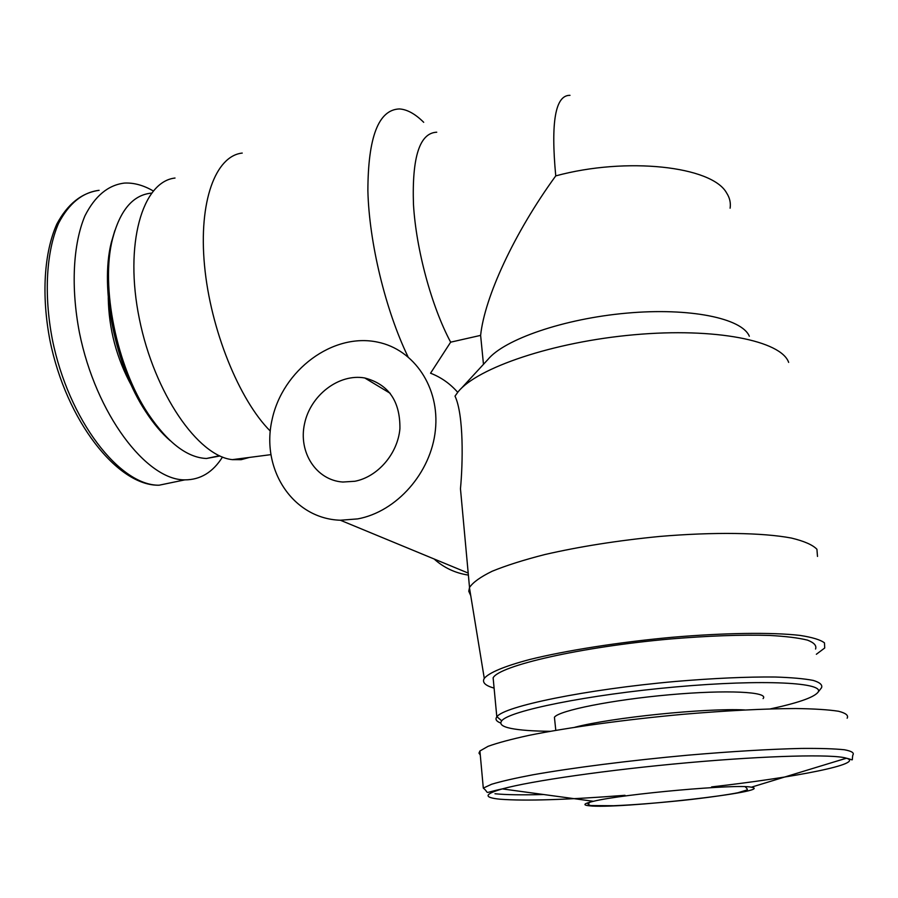 <?xml version="1.0" encoding="UTF-8"?>
<svg xmlns="http://www.w3.org/2000/svg" width="898" height="898" viewBox="0 0 898 898"><rect width="100%" height="100%" fill="white"/><g stroke="black" fill="none" stroke-linecap="round" stroke-linejoin="round"><path stroke-width="1.35" d="M749.314 336.234C741.984 318.262 689.81 307.442 626.737 313.133C563.675 318.7 504.104 339.489 487.861 359.559L461.033 388.666M788.657 362.399C781.215 340.746 715.459 327.411 634.19 334.752C552.966 341.914 477.164 367.888 458.059 391.898L455.017 396.119C463.884 415.112 462.908 463.166 460.461 488.736L469.519 587.483L468.767 591.243L470.743 595.632M483.472 364.33L480.621 335.381C484.606 297.193 514.285 232.874 555.75 175.885C550.665 121.87 555.413 95.02 569.994 95.334M480.621 335.381L450.65 342.172C431.624 306.6 416.111 249.622 413.462 204.34C411.924 157.004 419.692 132.96 436.742 132.208M407.961 356.674C385.556 310.214 369.134 242.662 367.877 190.769C368.034 137.024 378.541 109.747 399.363 108.939C407.063 109.388 415.179 113.844 423.699 122.308M450.65 342.172L430.546 373.209C441.053 377.283 450.111 383.659 457.711 392.325M270.253 431.051C239.194 400.025 210.435 329.42 204.519 265.426C198.458 201.32 215.666 155.859 242.236 153.075M817.494 556.434L816.922 549.262C812.668 544.861 804.159 541.124 791.407 538.059C762.57 532.604 713.787 531.852 659.615 536.454C617.891 540.529 579.681 546.545 544.963 554.515C523.826 559.914 506.248 565.482 492.227 571.218C480.531 576.909 472.954 582.331 469.519 587.483M249.397 457.43L241.18 459.675L232.346 459.641C198.211 456.296 154.422 393.672 139.392 319.014C124.025 244.357 142.299 181.564 175.02 178.04M219.909 455.982L206.439 458.496C187.087 457.621 167.634 442.658 148.058 413.608C116.695 366.642 100.363 286.406 112.519 238.98C120.029 210.166 133.016 194.877 151.47 193.115M170.193 440.66C161.719 433.352 153.603 423.744 145.846 411.834C115.371 366.216 99.532 288.449 111.352 242.348L114.854 230.505M222.468 457.048C212.916 472.269 200.377 479.88 184.831 479.869C146.464 480.307 95.805 414.09 79.451 332.72C70.729 287.315 73.03 244.144 84.94 215.846C94.997 195.966 108.153 185.044 124.418 183.08C133.791 182.608 143.388 185.224 153.221 190.926M816.349 654.272L824.712 647.997L824.476 642.867C820.503 639.803 812.353 637.311 800.017 635.414C772.055 632.181 724.45 632.787 671.39 637.356C618.105 642.272 565.437 650.623 529.517 659.559C504.205 666.26 488.86 672.793 484.28 678.383C481.912 682.39 485.189 685.623 494.102 688.104M815.564 649.03C816.798 645.64 814.093 642.665 807.448 640.117C798.49 637.883 785.806 636.323 769.395 635.425C741.625 634.617 708.601 635.806 670.323 638.983C580.153 646.975 499.333 665.699 493.125 677.81L493.608 682.85M821.367 687.969L821.524 687.767C822.68 684.893 819.908 682.446 813.195 680.403C804.17 678.664 791.43 677.53 774.963 677.013C747.125 676.744 714.022 678.226 675.655 681.447C585.294 689.462 503.913 706.378 496.942 716.727L496.819 716.873C495 719.32 496.313 721.375 500.77 723.058M770.316 708.904C797.334 703.112 813.139 697.679 817.719 692.616C826.822 682.536 763.525 679.045 675.723 686.925C588.01 694.704 508.784 710.913 501.735 720.825C499.108 724.08 502.229 726.617 511.085 728.435C519.964 730.186 533.053 731.152 550.317 731.298M763.076 698.61C769.485 691.774 726.931 689.597 669.38 694.771C611.908 699.856 558.938 710.565 554.425 717.233L554.706 719.938M847.14 718.209C848.722 715.437 845.849 713.124 838.508 711.25C828.54 709.701 814.262 708.791 795.695 708.533C764.198 708.679 726.538 710.621 682.705 714.337C625.053 719.612 567.985 727.492 529.102 735.339C511.22 739.234 497.526 742.893 488.041 746.339L479.914 750.986L478.971 753.13L480.284 755.027M589.133 805.775C617.173 809.412 777.646 791.363 751.3 787.209C737.932 783.718 622.37 794.034 593.443 801.297C583.79 803.564 582.342 805.068 589.133 805.775M468.374 575.102C455.252 573.104 443.825 567.727 434.104 558.983M357.685 518.898L340.376 520.234C292.726 518.741 260.689 469.205 272.072 419.692C282.567 370.043 332.866 332.428 377.766 342.149C414.146 349.569 439.953 387.543 435.395 430.12C431.119 472.685 396.669 511.781 357.685 518.898M354.912 481.261L342.845 482.035C316.118 480.273 298.158 452.143 304.557 423.676C310.495 395.165 338.973 373.321 364.756 377.979C388.542 384.243 400.261 401.148 399.913 428.705C397.769 453.658 377.845 476.849 354.912 481.261M730.108 208.213C730.916 202.847 729.726 197.728 726.549 192.857C711.946 166.265 626.725 156.6 555.75 175.885M131.624 385.871C116.594 358.414 108.804 329.016 108.254 297.642M176.704 481.553L159.126 485.201C119.917 485.852 68.596 420.298 52.365 339.511C43.71 294.421 46.292 251.474 58.606 223.232C68.978 203.375 82.481 192.397 99.106 190.32C81.662 192.767 67.575 204.014 56.843 224.04C44.081 252.439 41.319 295.341 49.951 340.387C66.183 421.016 117.874 486.379 159.126 485.201L184.831 479.869M744.667 709.936C705.536 707.927 611.437 717.592 574.945 727.234M494.978 793.753C506.057 794.842 522.266 795.1 543.616 794.517M834.893 761.706L846.5 758.226M711.598 786.906C795.965 777.32 865.459 763.771 846.376 758.193C854.638 760.022 851.484 761.796 852.819 755.117C854.503 752.894 851.686 751.11 844.389 749.763C834.422 748.73 820.121 748.281 801.487 748.427C769.867 749.145 731.982 751.402 687.857 755.184C629.801 760.471 572.273 767.812 533.03 774.772C514.981 778.196 501.163 781.361 491.565 784.268L483.304 788.096C490.645 794 481.216 793.349 502.308 788.904C484.089 794.158 483.371 797.604 500.164 799.22C525.24 801.117 566.851 799.815 625.008 795.302M751.3 787.209L846.376 758.193C833.355 754.017 767.891 755.555 688.048 762.694C608.249 769.799 530.527 781.047 502.308 788.904L593.443 801.297M232.346 459.641L270.758 454.657M219.404 455.746L206.439 458.496M145.846 411.834L148.058 413.608M111.352 242.348L112.519 238.98M484.28 678.383L469.441 587.662M493.125 677.81L496.819 716.873M817.719 692.616L821.524 687.767M501.735 720.825L496.942 716.727M554.425 717.233L555.795 730.343M479.914 750.986L483.304 788.096M340.376 520.234L468.184 573.07M364.756 377.979L390.237 393.335M586.113 724.708L586.203 725.55M745.16 786.704C746.855 788.242 747.574 789.297 747.293 789.892L737.932 792.732C729.558 794.483 705.57 797.985 682.626 800.399C655.125 803.216 632.091 804.99 613.536 805.731L590.345 805.551L587.988 804.114L591.198 800.982"/></g></svg>
